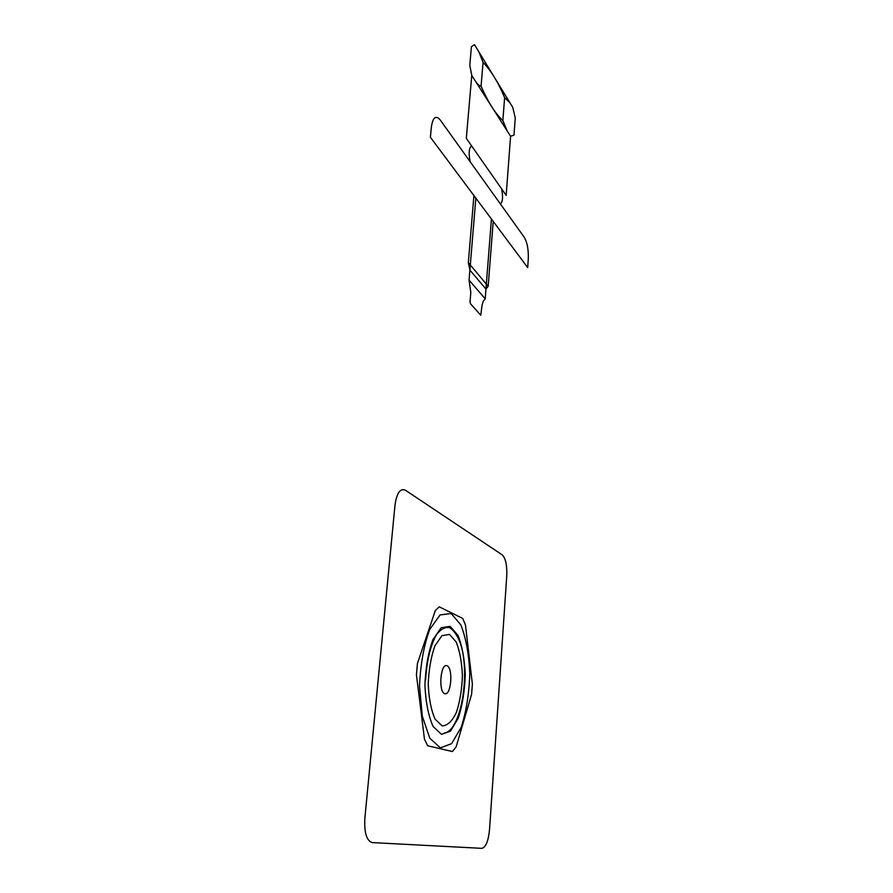 <?xml version="1.0" encoding="UTF-8"?>
<svg xmlns="http://www.w3.org/2000/svg" width="893" height="893" viewBox="0 0 893 893"><rect width="100%" height="100%" fill="white"/><g stroke="black" fill="none" stroke-linecap="round" stroke-linejoin="round"><path stroke-width="1.34" d="M372.269 842.59C366.554 840.826 364.098 832.6 364.891 817.921L394.985 505.226C396.738 493.014 400.209 488.002 405.411 490.212L502.246 554.888C505.639 558.237 507.146 565.169 506.766 575.706L489.543 829.385C488.393 841.016 485.848 847.334 481.896 848.35L372.269 842.59M510.584 136.261L471.761 75.403L469.796 65.245L471.415 46.737L474.462 44.65L512.749 107.383L515.261 117.909L513.977 135.133L510.584 136.261L506.164 195.355L466.313 138.337L471.772 75.313M491.429 219.008L485.948 289.075L488.17 286.307L493.215 221.397M488.17 286.307L468.345 262.631L469.897 270.088L485.948 289.075L485.189 298.831L483.158 301.41L482.075 305.227L480.758 315.229L470.444 303.698L470.042 301.778L470.812 292.368L469.059 280.101L475.846 198.134M468.345 262.631L473.926 195.567M446.991 665.72C453.387 668.064 451.199 695.937 444.736 693.705C438.162 691.629 440.528 662.952 446.991 665.72M449.514 634.421L456.178 641.967C459.75 650.93 461.826 662.126 462.395 675.543C461.938 689.24 459.94 701.507 456.423 712.346C452.171 721.243 447.415 725.763 442.147 725.886L435.081 719.144C431.129 710.147 428.852 698.449 428.227 684.071C428.819 669.415 431.051 656.656 434.947 645.806L441.935 635.66L449.514 634.421M425.593 680.198C426.742 660.697 430.404 645.483 436.565 634.566C440.762 629.185 445.038 626.853 449.413 627.567C453.611 630.056 457.205 635.146 460.208 642.826C470.622 672.608 461.223 730.608 444.591 732.941M450.161 626.373L457.986 635.358C462.172 645.929 464.594 659.09 465.264 674.829C464.728 690.903 462.395 705.325 458.276 718.106L450.474 731.155L441.477 734.314L433.083 726.455C428.383 715.829 425.671 701.976 424.923 684.898C425.637 667.484 428.305 652.381 432.938 639.578L441.231 627.701L450.161 626.373M456.122 746.894L452.394 751.526L427.68 745.778L424.476 739.203L416.428 674.795L417.422 663.466L435.326 610.488L439.267 606.849L462.719 618.436L465.487 625.089L472.375 684.049L471.604 694.319L456.122 746.894M451.188 613.547L460.844 624.888C465.99 638.026 468.97 654.301 469.785 673.702C469.138 693.515 466.291 711.375 461.234 727.27L451.59 743.668L440.383 747.887L429.846 738.299L422.3 716.231L419.543 686.237C420.458 664.359 423.84 645.449 429.689 629.52L440.093 614.92L451.188 613.547M507.124 130.825L502.859 120.522C495.57 113.958 488.304 102.516 481.07 86.208C479.094 85.773 477.074 83.875 475.02 80.515M478.927 51.961L483.068 62.421C490.916 70.38 498.104 82.123 504.623 97.638L509.959 102.818M502.859 120.522L504.623 97.638M481.07 86.208L483.068 62.421M485.189 298.831L469.059 280.101M501.587 188.814C503.161 196.627 502.781 201.695 500.426 204.006M470.22 161.834C468.445 153.35 468.903 148.026 471.582 145.883M466.302 185.353L470.142 190.499M430.393 137.254L527.696 267.587L528.288 258.814C528.6 249.593 527.261 242.416 524.258 237.27L440.227 119.963C435.795 114.907 432.848 117.229 431.386 126.951L430.393 137.254"/></g></svg>
